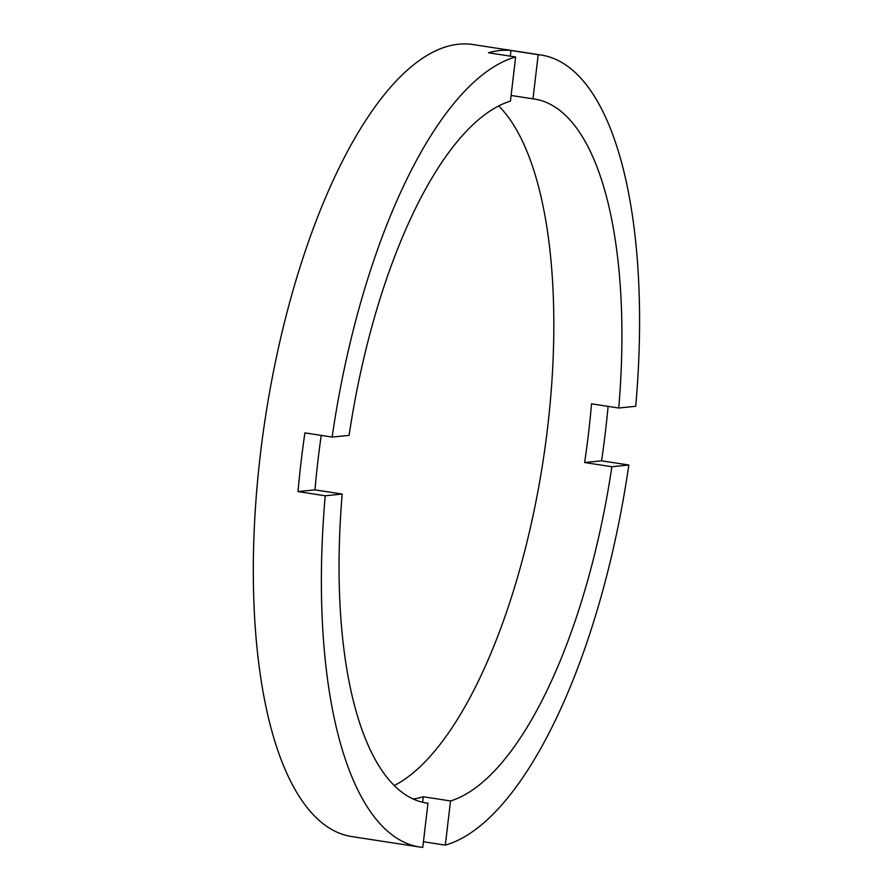 <?xml version="1.0" encoding="UTF-8"?>
<svg xmlns="http://www.w3.org/2000/svg" width="892" height="892" viewBox="0 0 892 892"><rect width="100%" height="100%" fill="white"/><g stroke="black" fill="none" stroke-linecap="round" stroke-linejoin="round"><path stroke-width="1.34" d="M510.447 101.13A356.109 132.25 98.7 0 0 349.107 435.352L332.136 437.069A400.62 148.774 98.7 0 1 515.632 56.965L510.447 101.13M511.105 95.477L532.992 98.845L538.188 54.68A400.62 148.774 98.7 0 1 541.411 55.081L473.329 44.6A400.62 148.774 98.7 0 0 260.185 455.99A400.62 148.774 98.7 0 0 351.47 836.529L419.552 846.999A400.62 148.774 98.7 0 0 422.775 847.4L427.97 803.224A356.109 132.25 98.7 0 1 426.32 803.001A356.109 132.25 98.7 0 1 342.205 494.057L314.976 489.875A356.109 132.25 98.7 0 1 317.953 460.562A356.109 132.25 98.7 0 1 321.243 435.396M541.411 55.081A400.62 148.774 98.7 0 1 635.717 406.295L618.758 408.012A356.109 132.25 98.7 0 0 534.643 99.068A356.109 132.25 98.7 0 0 532.992 98.845M618.758 408.012L591.53 403.831A356.109 132.25 98.7 0 1 588.542 433.133A356.109 132.25 98.7 0 1 584.628 462.535L611.856 466.728L628.827 465.011L601.587 460.818A400.62 148.774 98.7 0 0 605.456 431.416A400.62 148.774 98.7 0 0 608.099 406.373M394.152 785.618A356.109 132.25 98.7 0 0 547.699 426.844A356.109 132.25 98.7 0 0 498.728 105.981M332.136 437.069L304.908 432.876A400.62 148.774 98.7 0 0 301.039 462.279A400.62 148.774 98.7 0 0 298.006 491.592L314.976 489.875M423.444 841.747L445.331 845.114A400.62 148.774 98.7 0 0 628.827 465.011M298.006 491.592L325.245 495.785A400.62 148.774 98.7 0 0 419.552 846.999M445.331 845.114L450.516 800.949A356.109 132.25 98.7 0 0 611.856 466.728M325.245 495.785L342.205 494.057M515.632 56.965L488.403 52.773A400.62 148.774 98.7 0 1 510.949 50.487L538.188 54.68M450.516 800.949L423.287 796.757A356.109 132.25 98.7 0 1 412.996 798.998M424.681 802.722L427.97 803.224M584.628 462.535L601.587 460.818M510.291 56.14L510.949 50.487M422.63 802.287L423.287 796.757"/></g></svg>
